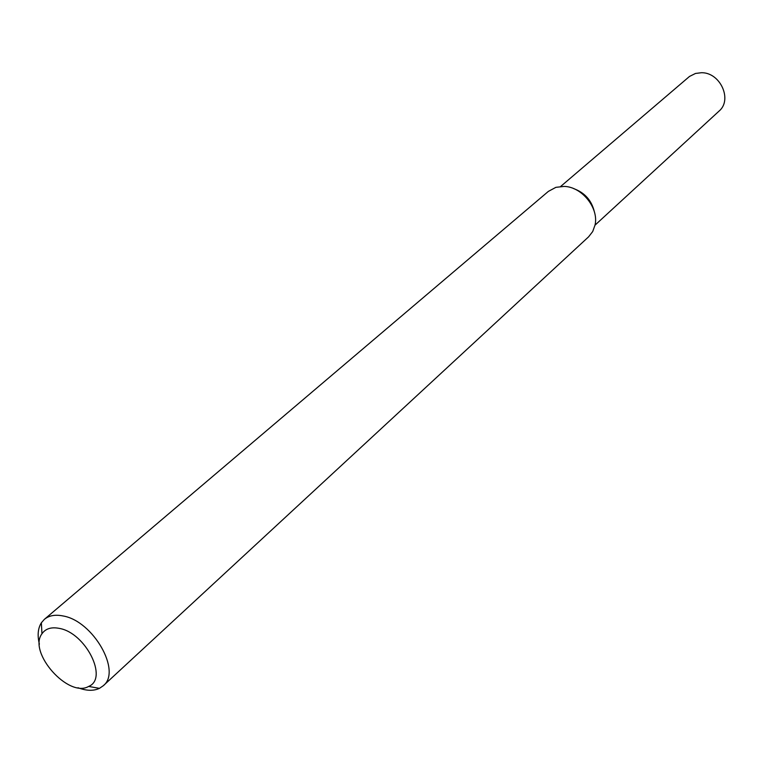 <?xml version="1.0" encoding="UTF-8"?>
<svg xmlns="http://www.w3.org/2000/svg" width="763" height="763" viewBox="0 0 763 763"><rect width="100%" height="100%" fill="white"/><g stroke="black" fill="none" stroke-linecap="round" stroke-linejoin="round"><path stroke-width="1.14" d="M573.757 188.652C584.801 192.715 591.678 200.478 594.387 211.933C591.678 200.478 584.801 192.715 573.757 188.652M39.39 644.182C37.244 635.465 37.902 628.33 41.355 622.789L44.378 619.337L548.368 191.389L555.903 187.336L564.258 186.41C582.055 186.84 599.05 208.204 595.035 225.056L592.698 231.551L588.616 236.807L103.253 685.756L99.457 688.35C93.544 691.116 86.391 690.906 77.988 687.73M44.378 619.337C49.042 615.503 55.27 614.377 63.052 615.96C93.134 620.92 121.918 671.392 103.253 685.756M59.361 628.397C85.752 632.861 108.565 678.612 88.632 686.433C68.479 698.307 27.754 652.355 41.955 633.767C45.57 628.607 51.369 626.814 59.361 628.397M560.7 186.439L689.504 76.443L695.503 73.448L701.397 72.723C720.262 72.275 732.785 99.858 718.994 111.15L595.016 225.152M88.632 686.433L99.457 688.35M41.955 633.767L41.355 622.789"/></g></svg>
